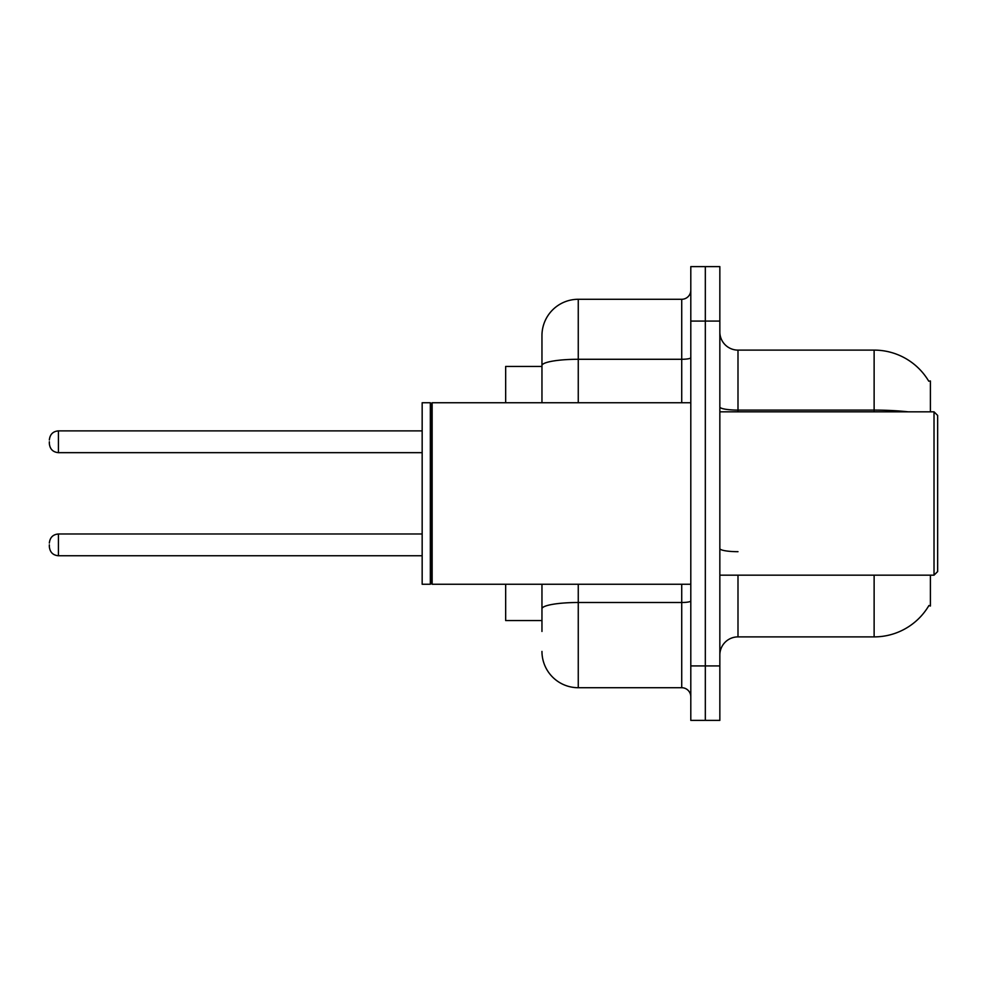 <?xml version="1.0" encoding="UTF-8"?>
<svg xmlns="http://www.w3.org/2000/svg" width="987" height="987" viewBox="0 0 987 987"><rect width="100%" height="100%" fill="white"/><g stroke="black" fill="none" stroke-linecap="round" stroke-linejoin="round"><path stroke-width="1.48" d="M930.396 575.174L930.396 606.03L928.927 605.5A63.526 63.526 0 0 1 874.124 636.886L737.992 636.886A18.148 18.148 0 0 0 719.844 655.047M930.396 411.826L930.396 380.97L928.742 381.192A63.526 63.526 0 0 0 874.124 350.114L737.992 350.114A18.148 18.148 0 0 1 719.844 331.953A18.148 18.148 0 0 0 737.992 350.114L737.992 411.826M541.962 400.549L541.962 355.554L541.962 366.448L505.665 366.448L505.665 402.745M541.962 620.552L505.665 620.552L505.665 584.255M705.323 665.929L705.323 720.387L719.844 720.387L719.844 665.929L705.323 665.929L705.323 720.387L690.801 720.387L690.801 665.929L705.323 665.929L705.323 321.071L705.323 665.929M690.801 665.929L690.801 266.613L705.323 266.613L705.323 321.071L705.323 266.613L719.844 266.613L719.844 665.929M541.962 631.446L541.962 584.255L541.962 631.446M578.259 584.255L578.259 687.717L681.721 687.717A9.08 9.08 0 0 1 690.801 696.785A9.08 9.08 0 0 0 681.721 687.717L681.721 584.255M541.962 402.745L541.962 335.592A36.297 36.297 0 0 1 578.259 299.283L681.721 299.283A9.08 9.08 0 0 0 690.801 290.215M541.962 335.592L541.962 355.554M578.259 687.717A36.297 36.297 0 0 1 541.962 651.408M934.023 411.826L937.65 415.453L937.65 571.547L934.023 575.174L934.023 411.826L719.844 411.826M432.146 584.255L431.245 583.342L431.245 403.658L432.146 402.745L432.146 584.255L690.801 584.255M430.332 584.255L422.165 584.255L422.165 402.745L430.332 402.745L430.332 584.255L431.245 583.342M49.35 544.861L49.35 546.687L49.35 544.861M49.35 441.769L49.35 443.582L49.35 441.769M737.992 575.174L737.992 636.886M874.124 636.886L874.124 575.174M928.742 381.192A63.526 63.526 0 0 0 874.124 350.114L874.124 410.098L737.992 410.098A18.148 3.146 0 0 1 719.844 406.952M908.163 411.826A63.526 11.03 180 0 0 874.124 410.098L874.124 411.826M719.844 321.071L690.801 321.071M737.992 551.684A18.148 3.146 -0 0 1 719.844 548.525M690.801 600.923A9.08 1.579 0 0 1 681.721 602.502L578.259 602.502A36.297 6.304 180 0 0 541.962 608.806M578.259 299.283L578.259 359.28L681.721 359.28L681.721 299.283M541.962 365.585A36.297 6.304 180 0 1 578.259 359.28L578.259 402.745M681.721 402.745L681.721 359.28A9.08 1.579 0 0 0 690.801 357.701M49.35 543.047C49.942 537.483 52.965 534.46 58.43 533.979L58.43 555.755L422.165 555.755M422.165 430.875L58.43 430.875L58.43 452.663C52.965 452.169 49.942 449.147 49.35 443.582M719.844 575.174L934.023 575.174M431.245 403.658L430.332 402.745M432.146 402.745L690.801 402.745M58.43 533.979L422.165 533.979M58.43 555.755C52.965 555.274 49.942 552.239 49.35 546.687M58.43 452.663L422.165 452.663M58.43 430.875C52.965 431.368 49.942 434.391 49.35 439.955"/></g></svg>
